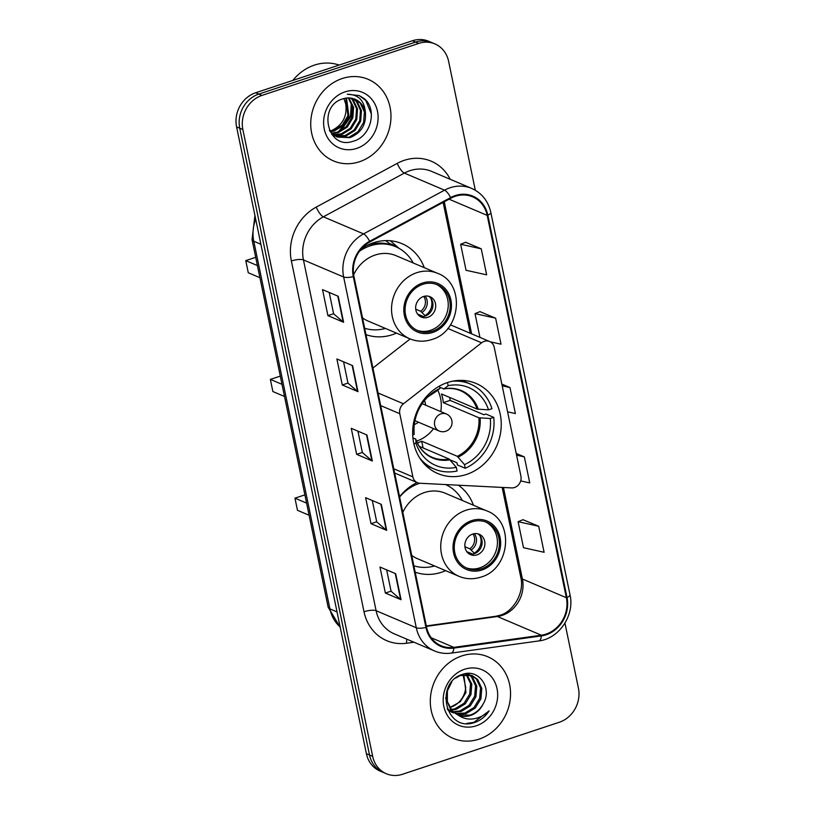 <?xml version="1.0" encoding="UTF-8"?>
<svg xmlns="http://www.w3.org/2000/svg" width="815" height="815" viewBox="0 0 815 815"><rect width="100%" height="100%" fill="white"/><g stroke="black" fill="none" stroke-linecap="round" stroke-linejoin="round"><path stroke-width="1.22" d="M484.273 341.363A9.23 8.191 113 0 0 481.584 342.809L403.476 403.792A9.23 8.191 113 0 0 399.788 413.714L412.869 476.887A9.23 8.191 113 0 0 417.423 482.684A9.23 8.191 113 0 0 419.929 483.254L511.637 487.91A9.23 8.191 113 0 0 520.907 476.123L494.226 347.322A9.23 8.191 113 0 0 489.672 341.526A9.23 8.191 113 0 0 484.273 341.363M417.107 482.541A48.941 43.409 113 0 0 399.574 496.753M415.192 572.191A48.941 43.409 113 0 0 441.608 572.222A48.941 43.409 113 0 0 445.652 570.663M447.435 382.561A48.941 43.409 113 0 0 412.94 427.121A48.941 43.409 113 0 0 437.808 473.556A48.941 43.409 113 0 0 466.465 474.462A48.941 43.409 113 0 0 500.96 429.902A48.941 43.409 113 0 0 476.092 383.468A48.941 43.409 113 0 0 447.435 382.561M424.269 267.677A48.941 43.409 113 0 0 402.039 243.685A48.941 43.409 113 0 0 373.392 242.778A48.941 43.409 113 0 0 361.33 248.86M365.996 334.639A48.941 43.409 113 0 0 392.423 334.68A48.941 43.409 113 0 0 396.457 333.111M473.464 505.219A48.941 43.409 113 0 0 458.376 485.2M410.169 338.938L372.913 368.034M475.308 190.241L448.607 61.298A27.7 24.572 113 0 0 434.945 43.928L428.67 41.259A27.7 24.572 113 0 0 412.451 40.75L255.696 92.747A27.7 24.572 113 0 0 236.584 126.885L366.393 753.702A27.7 24.572 113 0 0 380.055 771.072L383.193 772.406A27.7 24.572 113 0 1 369.531 755.036A27.7 24.572 113 0 0 383.193 772.406L386.33 773.741A27.7 24.572 113 0 0 402.549 774.25L559.304 722.253A27.7 24.572 113 0 0 578.416 688.115L564.948 623.129M434.945 43.928A27.7 24.572 113 0 0 418.727 43.419L261.972 95.416L258.834 94.082A27.7 24.572 113 0 0 239.732 128.22L369.531 755.036L239.732 128.22A27.7 24.572 113 0 1 258.834 94.082L415.589 42.085L258.834 94.082L255.696 92.747M431.807 42.594A27.7 24.572 113 0 0 415.589 42.085A27.7 24.572 113 0 1 431.807 42.594M342.239 78.515A44.326 39.314 113 0 0 310.994 118.878A44.326 39.314 113 0 0 333.518 160.932A44.326 39.314 113 0 0 359.466 161.747A44.326 39.314 113 0 0 390.711 121.394A44.326 39.314 113 0 0 368.186 79.34A44.326 39.314 113 0 0 342.239 78.515A44.326 39.314 113 0 0 310.994 118.878A44.326 39.314 113 0 0 333.518 160.932A44.326 39.314 113 0 0 359.466 161.747A44.326 39.314 113 0 0 390.711 121.394A44.326 39.314 113 0 0 368.186 79.34A44.326 39.314 113 0 0 342.239 78.515M461.81 655.922A44.326 39.314 113 0 0 430.565 696.275A44.326 39.314 113 0 0 453.089 738.329A44.326 39.314 113 0 0 479.047 739.144A44.326 39.314 113 0 0 510.282 698.791A44.326 39.314 113 0 0 487.757 656.737A44.326 39.314 113 0 0 461.81 655.922A44.326 39.314 113 0 0 430.565 696.275A44.326 39.314 113 0 0 453.089 738.329A44.326 39.314 113 0 0 479.047 739.144A44.326 39.314 113 0 0 510.282 698.791A44.326 39.314 113 0 0 487.757 656.737A44.326 39.314 113 0 0 461.81 655.922M455.31 196.293A29.554 26.212 -67 0 1 472.608 196.843A29.554 26.212 -67 0 1 487.187 215.374L566.364 597.701A29.554 26.212 -67 0 1 541.354 635.201L453.833 647.365A29.554 26.212 -67 0 1 441.16 645.745A29.554 26.212 -67 0 1 426.591 627.214L353.944 276.428A29.554 26.212 -67 0 1 369.878 241.943L450.858 198.218A29.554 26.212 -67 0 1 455.31 196.293M455.167 195.6A30.287 26.864 113 0 0 450.603 197.576L369.623 241.301A30.287 26.864 113 0 0 353.292 276.642L425.929 627.428A30.287 26.864 113 0 0 453.863 648.088L541.384 635.914A30.287 26.864 113 0 0 567.016 597.487L487.839 215.16A30.287 26.864 113 0 0 455.167 195.6M538.715 526.266L518.116 521.692L523.495 547.7L544.104 552.275L538.715 526.266L523.036 519.715M481.257 248.83L460.658 244.266L466.048 270.274L486.647 274.838L481.257 248.83L465.589 242.279M490.284 341.821L501.011 344.195L495.622 318.186L479.954 311.636M261.972 95.416A27.7 24.572 113 0 0 242.87 129.544L372.679 756.361A27.7 24.572 113 0 0 386.33 773.741M401.062 599.718L385.363 593.045L379.984 567.036L395.683 573.709L401.062 599.718A7.386 2.099 -11.7 0 1 400.623 599.453L395.244 573.526M357.979 391.648L342.28 384.975L336.89 358.967L352.589 365.64L357.979 391.648A7.386 2.099 -11.7 0 1 357.53 391.383L352.162 365.456M343.614 322.292L327.915 315.619L322.526 289.61L338.225 296.283L343.614 322.292A7.386 2.099 -11.7 0 1 343.166 322.027L337.797 296.1M386.697 530.361L371.008 523.688L365.619 497.68L381.318 504.353L386.697 530.361A7.386 2.099 -11.7 0 1 386.259 530.096L380.89 504.169M372.343 461.005L356.644 454.332L351.255 428.323L366.954 434.996L372.343 461.005A7.386 2.099 -11.7 0 1 371.895 460.74L366.526 434.813M520.683 480.901L529.74 482.918L524.351 456.909L516.211 453.446M507.592 411.83L515.375 413.551L509.986 387.543L501.846 384.089M356.644 454.332L362.339 452.447M357.928 431.166L362.349 452.498L371.895 460.74M371.008 523.688L376.703 521.804M372.292 500.522L376.713 521.855L386.259 530.096M327.915 315.619L333.61 313.724M329.199 292.442L333.62 313.785L343.166 322.027M342.28 384.975L347.974 383.091M343.563 361.799L347.985 383.142L357.53 391.383M385.363 593.045L391.068 591.16M386.656 569.879L391.078 591.211L400.623 599.453M509.986 387.543L502.203 385.821M495.622 318.186L475.023 313.622L480.086 311.585M479.943 337.39L475.023 313.622M460.658 244.266L465.722 242.228M524.351 456.909L516.567 455.178M518.116 521.692L523.169 519.654M339.122 65.078A46.17 40.954 113 0 0 314.407 65.108A46.17 40.954 113 0 0 292.85 80.42M346.497 98.055L348.912 116.158L343.319 125.429L334.313 130.981L330.37 131.755M345.876 98.146L347.934 115.74L342.341 125.011L333.325 130.563L329.994 131.276M348.912 97.943L353.608 107.346L352.844 117.818L347.241 127.099L338.235 132.641L331.95 133.487M348.321 97.932L352.63 106.928L351.856 117.401L346.263 126.682L337.247 132.224L331.542 133.089M351.184 98.136L353.364 100.174L357.53 109.006L356.766 119.489L351.163 128.77L342.157 134.312L333.651 134.944M333.111 134.842L331.868 134.557M350.623 98.065L352.375 99.756L356.552 108.589L355.788 119.072L350.185 128.352L341.179 133.894L333.213 134.607M353.343 98.625L357.286 101.834L361.463 110.677L360.688 121.16L355.096 130.431L346.08 135.983L335.454 136.136M334.945 135.973L333.437 135.422M352.814 98.472L356.308 101.417L360.474 110.259L359.71 120.742L354.107 130.013L345.102 135.565L334.996 135.861M334.476 135.718L332.948 135.198M365.385 112.348A20.874 18.521 113 0 0 355.096 99.257A20.874 18.521 113 0 0 342.87 98.87C317.137 105.787 327.396 150.418 352.803 141.341C371.07 137.134 377.773 109.118 364.04 98.483L359.171 95.559L347.302 94.245C358.325 94.418 364.346 100.449 365.385 112.348C366.424 124.471 361.3 132.906 350.002 137.654L337.369 137.083L331.338 132.876L329.382 130.41M354.882 99.165L360.23 103.087L364.407 111.93L363.633 122.413L358.04 131.684L349.024 137.236L336.88 136.869M345 91.871A30.114 26.712 113 0 0 324.238 128.964A30.114 26.712 113 0 0 356.705 148.401A30.114 26.712 113 0 0 377.477 111.309A30.114 26.712 113 0 0 345 91.871M343.92 98.554L345.764 104.004A20.874 18.521 113 0 0 343.798 98.584M345.764 104.004C347.384 116.514 342.473 125.459 331.022 130.838M359.12 95.538L365.772 100.408L371.365 114.019M351.306 102.547L350.531 116.087L338.48 131.806M352.121 104.778L351.021 116.29L340.853 130.726M417.351 442.922A36.196 32.111 113 0 0 417.677 442.82A36.196 32.111 113 0 0 421.701 441.19L457.307 456.319L464.499 464.632A42.299 37.521 113 0 0 490.304 418.513L493.758 417.372A46.17 40.954 113 0 1 465.253 468.289L457.409 464.957L456.95 462.777L450.135 459.874M413.898 443.859L415.966 443.177A42.299 37.521 113 0 0 456.329 467.331L449.147 459.028L419.256 446.325M412.899 437.767L415.844 439.305L415.966 443.177M461.728 380.381A46.17 40.954 113 0 1 462.451 380.676L470.296 384.018A46.17 40.954 113 0 1 491.954 408.702L488.511 409.843L477.091 409.099L441.486 393.971A36.196 32.111 -67 0 1 443.279 402.641L450.104 400.379A43.867 38.906 113 0 0 449.697 397.465M450.104 400.379L483.855 414.723L485.903 414.04L493.758 417.372M425.624 465.365A46.17 40.954 113 0 0 426.337 465.671L434.181 469.002A46.17 40.954 113 0 0 457.093 470.999L456.329 467.331M419.664 457.908A46.17 40.954 113 0 0 434.181 469.002M465.253 468.289L464.499 464.632M439.499 386.065L439.988 388.398A42.299 37.521 113 0 0 428.659 396.07A42.299 37.521 113 0 0 413.959 430.677A42.299 37.521 113 0 0 414.173 434.507L412.696 434.996M490.304 418.513L478.894 417.769L443.279 402.641M435.811 391.628L427.641 397.058A36.634 32.498 113 0 1 435.933 391.557L439.988 388.398M414.173 434.507L414.051 430.636A36.634 32.498 113 0 1 413.959 429.24L414.051 430.615M415.406 438.827L415.844 439.305A36.634 32.498 113 0 0 450.063 459.792M470.296 384.018A46.17 40.954 113 0 0 452.233 381.267M488.511 409.843A42.299 37.521 113 0 0 448.148 385.689L447.496 382.541M448.148 385.689L444.094 388.847L439.774 387.38M478.313 409.324A36.634 32.498 113 0 0 444.094 388.847L443.35 388.908M423.107 447.965L421.701 441.19M280.299 376.102L270.366 379.393L282.01 384.344M270.366 379.393L272.872 391.536L284.527 396.487M433.57 428.609A34.719 30.797 -67 0 1 416.608 441.098A34.719 30.797 -67 0 1 416.547 441.119M414.285 424.595A17.543 15.566 113 0 0 418.421 422.18M425.644 405.177A17.543 15.566 113 0 0 424.513 400.522M437.726 390.161A34.719 30.797 -67 0 1 440.793 411.616M422.791 284.333A24.929 22.117 113 0 0 405.218 307.031A24.929 22.117 113 0 0 417.891 330.686A24.929 22.117 113 0 0 432.49 331.145A24.929 22.117 113 0 0 450.063 308.447A24.929 22.117 113 0 0 437.39 284.792A24.929 22.117 113 0 0 422.791 284.333M416.923 330.238A24.929 22.117 113 0 0 430.524 330.309A24.929 22.117 113 0 0 448.036 308.202A24.929 22.117 113 0 0 436.402 284.394M413.205 262.97A43.684 38.743 113 0 0 395.672 246.69L393.706 245.855A43.684 38.743 113 0 0 368.136 245.05A43.684 38.743 113 0 0 367.056 245.427M395.672 246.69A43.684 38.743 113 0 0 370.091 245.886A43.684 38.743 113 0 0 359.476 251.214M362.522 317.87A35.554 31.541 113 0 0 368.217 321.11L409.813 338.796A35.554 31.541 -67 0 1 391.75 305.065A35.554 31.541 -67 0 1 416.801 272.689A35.554 31.541 -67 0 1 437.624 273.351L396.019 255.666A35.554 31.541 113 0 0 375.206 255.013A35.554 31.541 113 0 0 353.649 274.798M364.682 328.262A43.684 38.743 113 0 0 385.393 328.414M255.706 257.326L245.763 260.617L257.418 265.568M245.763 260.617L248.28 272.76L259.924 277.711M423.525 296.497A11.084 9.831 113 0 0 415.711 306.593A11.084 9.831 113 0 0 421.345 317.106A11.084 9.831 113 0 0 427.834 317.31A11.084 9.831 113 0 0 435.648 307.214A11.084 9.831 113 0 0 430.014 296.701A11.084 9.831 113 0 0 423.525 296.497M420.02 316.403A11.084 9.831 113 0 0 425.084 316.139A11.084 9.831 113 0 0 432.785 306.878A11.084 9.831 113 0 0 428.588 296.242M375.134 243.43A38.784 34.403 113 0 0 373.667 242.687L375.348 243.4M385.627 240.598L389.539 243.542A44.275 39.273 113 0 1 398.046 247.811M390.12 240.731A48.024 42.594 -67 0 1 392.657 242.778L399.004 248.331M423.454 316.526L417.545 314.02M430.819 298.29A12.928 11.471 -67 0 1 425.094 315.609L425.196 316.108M415.731 309.191L420.611 311.259L425.094 315.609M466.832 674.423L471.814 684.162L470.948 694.604L465.263 703.834L456.166 709.345L451.653 710.16M466.099 674.413L470.561 683.632L469.705 694.074L464.02 703.304L454.923 708.816L451.164 709.57M469.613 674.779L472.71 677.469L476.795 686.271L475.94 696.723L470.255 705.953L461.147 711.464L453.711 712.208M468.941 674.637L471.467 676.939L475.553 685.741L474.687 696.193L469.002 705.423L459.905 710.935L453.181 711.74M455.626 678.111L460.506 675.441L472.201 675.604L477.692 679.588L481.777 688.39L480.921 698.832L475.237 708.072L466.139 713.583L455.952 713.848M453.385 712.972L447.18 708.612M471.569 675.36L476.449 679.058L480.534 687.86L479.678 698.302L473.994 707.542L464.886 713.054L455.381 713.471M452.131 712.442L447.598 709.661M483.101 704.079C492.881 688.278 478.7 668.534 463.063 674.229C434.68 681.707 444.593 731.228 473.097 722.986L474.493 722.569C480.534 720.491 485.404 716.589 489.112 710.863C484.375 715.509 478.833 718.198 472.486 718.952C467.077 719.482 462.166 718.096 457.755 714.816A20.874 18.521 113 0 0 458.336 715.081A20.874 18.521 113 0 0 470.561 715.468A20.874 18.521 113 0 0 483.101 704.079C479.954 709.682 475.542 713.38 469.878 715.173L457.745 714.816M457.755 714.816L452.274 710.853L447.364 701.695L447.384 690.896L451.846 681.788M457.123 714.561L451.031 710.323L445.581 697.997M463.817 674.596L465.966 692.485L460.281 701.725L449.798 707.593M449.727 707.481A20.874 18.521 113 0 0 450.94 707.125A20.874 18.521 113 0 0 465.711 687.463L463.022 674.739M467.189 673.475L469.032 674.413M467.077 673.485L468.37 674.25M464.336 673.893L472.201 675.604M464.57 669.268A30.114 26.712 113 0 0 443.808 706.361A30.114 26.712 113 0 0 476.276 725.798A30.114 26.712 113 0 0 497.048 688.706A30.114 26.712 113 0 0 464.57 669.268M489.112 710.863L473.912 722.324L466.761 723.445M471.987 521.875A24.929 22.117 113 0 0 454.413 544.583A24.929 22.117 113 0 0 467.087 568.228A24.929 22.117 113 0 0 481.685 568.697A24.929 22.117 113 0 0 499.259 545.989A24.929 22.117 113 0 0 486.586 522.334A24.929 22.117 113 0 0 471.987 521.875M466.119 567.79A24.929 22.117 113 0 0 479.719 567.861A24.929 22.117 113 0 0 497.221 545.755A24.929 22.117 113 0 0 485.597 521.946M462.4 500.522A43.684 38.743 113 0 0 445.581 484.558M419.857 483.244A43.684 38.743 113 0 0 419.287 483.427A43.684 38.743 113 0 0 399.625 497.028M411.718 555.412A35.554 31.541 113 0 0 417.412 558.662L459.008 576.337A35.554 31.541 -67 0 1 440.946 542.607A35.554 31.541 -67 0 1 465.997 510.241A35.554 31.541 -67 0 1 486.82 510.893L445.214 493.218A35.554 31.541 113 0 0 424.401 492.566A35.554 31.541 113 0 0 402.814 512.421M413.867 565.814A43.684 38.743 113 0 0 434.589 565.967M417.27 482.612A43.684 38.743 113 0 0 416.241 482.979M304.902 494.868L294.959 498.169L306.603 503.12M294.959 498.169L297.475 510.312L309.119 515.253M472.72 534.049A11.084 9.831 113 0 0 464.907 544.135A11.084 9.831 113 0 0 470.54 554.648A11.084 9.831 113 0 0 477.03 554.852A11.084 9.831 113 0 0 484.833 544.766A11.084 9.831 113 0 0 479.21 534.253A11.084 9.831 113 0 0 472.72 534.049M469.216 553.945A11.084 9.831 113 0 0 474.279 553.691A11.084 9.831 113 0 0 481.971 544.43A11.084 9.831 113 0 0 477.784 533.784M472.649 554.078L466.74 551.572M480.015 535.842A12.928 11.471 -67 0 1 474.279 553.161L474.381 553.65M464.917 546.733L469.807 548.811L474.279 553.161M481.584 342.809L447.812 328.455M399.788 413.714L380.697 405.605M403.476 403.792L378.089 393.003M412.869 476.887L393.777 468.778M236.584 126.885L242.87 129.544M412.451 40.75L418.727 43.419M366.393 753.702L372.679 756.361M255.686 219.113A36.94 32.763 113 0 0 253.791 241.26L260.902 244.286M340.222 627.285L328.16 607.216L252.029 239.59A18.47 5.247 -11.7 0 0 253.791 241.26L329.922 608.886L337.033 611.912M328.16 607.216A18.47 5.247 -11.7 0 0 329.922 608.886A36.94 32.763 113 0 0 340.161 627.01M541.354 635.201L497.405 616.517A29.554 26.212 113 0 0 502.03 615.437A29.554 26.212 113 0 0 522.405 579.027L503.446 487.492M426.418 626.389L497.405 616.517A16.626 6.775 -97.9 0 0 495.744 616.272L500.023 615.264C513.45 611.678 524.626 592.322 520.826 577.519A16.626 4.727 -11.7 0 0 522.405 579.027L566.364 597.701M487.187 215.374L449.085 199.186M413.969 642.21L406.583 643.239A46.17 40.954 -67 0 1 364.01 611.739L291.373 260.963A9.23 2.628 -11.7 0 1 303.455 259.924L343.645 276.998A36.94 32.763 -67 0 1 363.561 233.895L444.542 190.17A36.94 32.763 -67 0 1 450.104 187.756A36.94 32.763 -67 0 1 471.732 188.438L431.553 171.364A36.94 32.763 113 0 0 409.925 170.681A36.94 32.763 113 0 0 404.362 173.086L323.372 216.81A36.94 32.763 113 0 0 303.455 259.924L376.102 610.7A36.94 32.763 113 0 0 394.307 633.866L434.497 650.941A36.94 32.763 -67 0 1 416.292 627.774L343.645 276.998A9.23 2.628 -11.7 0 0 353.292 276.642M450.603 197.576A9.23 2.853 61.6 0 0 444.542 190.17L404.362 173.086A9.23 2.853 -118.4 0 1 397.251 163.357A46.17 40.954 -67 0 1 450.237 179.31M425.929 627.428A9.23 2.628 168.3 0 1 416.292 627.774L376.102 610.7A9.23 2.628 -11.7 0 0 364.01 611.739M453.863 648.088A9.23 3.769 82.1 0 1 451.265 653.11L538.786 640.936C559.049 638.766 574.87 615.233 570.001 594.777L490.824 212.44A9.23 2.628 168.3 0 1 487.839 215.16M291.373 260.963A46.17 40.954 -67 0 1 316.261 207.081A9.23 2.853 -118.4 0 0 323.372 216.81L363.561 233.895A9.23 2.853 61.6 0 1 369.623 241.301M541.384 635.914A9.23 3.769 82.1 0 1 538.786 640.936M567.016 597.487A9.23 2.628 -11.7 0 0 570.001 594.777M316.261 207.081L397.251 163.357M406.879 639.205A9.23 3.769 -97.9 0 0 406.583 643.239M453.833 647.365L431.186 637.748M471.63 333.865L444.277 201.774M415.833 439.204C418.981 447.904 424.401 453.935 432.093 457.286A36.196 32.111 113 0 0 449.147 459.028M458.224 457.083A36.634 32.498 113 0 0 480.106 417.993M457.307 456.319A36.196 32.111 113 0 0 478.894 417.769M477.091 409.099A36.196 32.111 113 0 0 460.404 390.65C455.218 388.46 449.686 387.899 443.829 388.969M446.437 414.01A9.23 9.23 0 0 1 448.678 429.648A9.23 9.23 0 0 1 439.204 431.013A9.23 8.191 -67 0 1 434.66 425.216A9.23 8.191 -67 0 1 441.027 413.837A9.23 8.191 -67 0 1 446.437 414.01L422.16 403.69M432.755 332.449A26.314 23.35 113 0 0 450.909 300.022A26.314 23.35 113 0 0 422.527 283.029A26.314 23.35 113 0 0 404.372 315.456A26.314 23.35 113 0 0 432.755 332.449M425.104 296.12A10.717 9.505 -67 0 1 422.068 312.379M423.749 296.426A10.157 9.006 -67 0 1 420.611 311.259M481.95 569.991A26.314 23.35 113 0 0 500.104 537.564A26.314 23.35 113 0 0 471.722 520.581A26.314 23.35 113 0 0 453.568 553.008A26.314 23.35 113 0 0 481.95 569.991M447.241 485.353A44.275 39.273 113 0 0 446.049 484.579M474.299 533.662A10.717 9.505 -67 0 1 471.264 549.921M472.945 533.978A10.157 9.006 -67 0 1 469.807 548.811M417.423 482.684L394.654 473.006M489.672 341.526L450.471 324.869M252.029 239.59L254.942 215.517M434.497 650.941C439.835 653.182 445.428 653.905 451.265 653.11M490.824 212.44C488.205 201.05 481.848 193.053 471.732 188.438M426.316 625.93L495.744 616.272M520.826 577.519L502.162 487.421M470.245 333.274L443.136 202.395M336.381 136.665L337.369 137.083M439.204 431.013L414.937 420.693M409.813 338.796C416.903 341.709 424.207 341.964 431.746 339.539C461.137 331.583 465.64 283.386 437.624 273.351M459.008 576.337C466.099 579.261 473.403 579.506 480.932 577.091C510.333 569.125 514.836 520.938 486.82 510.893M448.199 485.872L446.752 484.609"/></g></svg>
